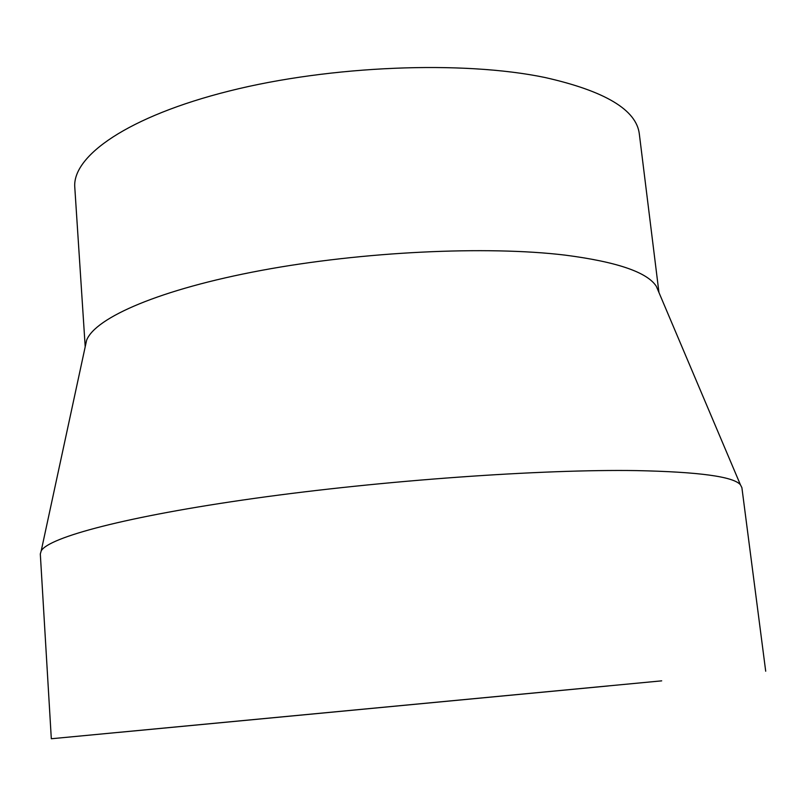 <?xml version="1.0" encoding="UTF-8"?>
<svg xmlns="http://www.w3.org/2000/svg" width="806" height="806" viewBox="0 0 806 806"><rect width="100%" height="100%" fill="white"/><g stroke="black" fill="none" stroke-linecap="round" stroke-linejoin="round"><path stroke-width="1.21" d="M608.55 685.926L118.26 732.432L608.55 685.926M661.696 680.848L51.312 738.749L661.696 680.848M51.312 738.749L40.31 553.964L41.207 550.871C48.652 537.37 126.179 516.354 254.575 498.36C382.679 480.366 542.106 469.102 636.579 470.603C698.943 471.883 733.561 476.608 740.422 484.779L741.893 487.65L765.7 671.217M85.245 346.61L86.625 340.203C95.4 317.584 159.91 289.314 261.265 270.423C362.418 251.532 487.106 245.669 565.218 255.139C616.983 261.849 647.349 272.247 656.336 286.342L658.895 292.377M85.204 346.761L74.797 187.476C71.986 156.112 127.963 116.366 229.428 90.967C330.611 65.538 462.896 60.41 544.826 77.467C605.094 91.028 636.599 109.908 639.339 134.108L658.955 292.528M86.625 340.203L41.207 550.871M656.336 286.342L740.422 484.779"/></g></svg>

